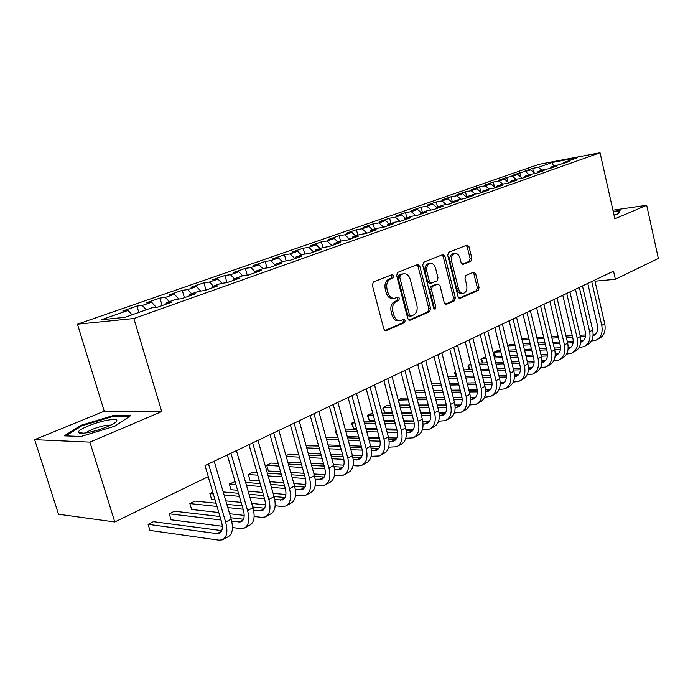 <?xml version="1.0" encoding="UTF-8"?>
<svg xmlns="http://www.w3.org/2000/svg" width="693" height="693" viewBox="0 0 693 693"><rect width="100%" height="100%" fill="white"/><g stroke="black" fill="none" stroke-linecap="round" stroke-linejoin="round"><path stroke-width="1.04" d="M393.685 275.849L392.151 274.593L373.449 281.956L372.314 285.118L383.835 329.002L385.966 330.743L404.487 322.678L405.24 320.487L403.785 319.282L400.545 320.59C397.392 320.98 395.149 319.126 393.806 315.029L392.87 311.417C391.987 306.601 393.156 303.257 396.37 301.403L398.726 300.416L399.48 298.241L397.99 297.011L394.863 298.241C391.64 298.657 389.336 296.76 387.959 292.576L387.015 288.938C386.131 284.087 387.309 280.76 390.549 278.958L392.914 278.014L393.685 275.849M393.641 298.354L393.104 298.406C389.882 298.822 387.578 296.933 386.2 292.749L385.256 289.12C384.372 284.277 385.551 280.96 388.79 279.158L391.164 278.214L391.926 276.048L391.216 274.956M384.927 330.578L402.728 322.799L403.482 320.616L402.902 319.646M399.237 320.694L398.787 320.729C395.634 321.119 393.39 319.265 392.047 315.176L391.112 311.564C390.228 306.756 391.398 303.421 394.612 301.568L396.959 300.58L397.721 298.406L397.08 297.375M470.911 261.174L471.864 258.29L469.022 246.795L467.073 245.071L448.692 252.304L447.695 255.249L458.073 296.717L459.996 298.397L478.144 290.48L479.088 287.578L475.693 273.813L473.795 272.124L465.956 275.398L464.994 278.326L466.71 285.213C467.394 289.388 466.363 292.065 463.617 293.243C461.226 293.529 459.511 292.03 458.48 288.738L451.671 261.486C450.987 257.346 451.992 254.695 454.686 253.517C457.155 253.205 458.922 254.747 459.979 258.134L461.105 262.664L463.054 264.38L470.911 261.174L469.144 261.391L470.097 258.506L467.264 247.029L466.164 245.426M613.539 271.136L205.024 465.575L208.29 476.637L114.787 521.968L89.908 442.125L161.72 411.581L133.87 318.52L600.043 152.755L614.864 218.815L646.699 205.275L658.35 258.446L615.375 279.279L613.539 271.136M419.837 266.285L417.732 264.518L397.747 272.384L396.656 275.467L407.805 318.581L409.866 320.296L429.599 311.703L430.63 308.654L419.837 266.285L418.078 266.493L416.891 264.839M423.752 262.136L442.914 254.591L444.941 256.341L455.353 297.895L454.374 300.875L446.231 304.409L444.274 302.72L439.994 285.776L437.985 284.061L432.415 286.365L431.392 289.388L435.897 307.138L435.039 309.312L433.645 308.116L422.713 265.142L423.752 262.136M133.87 318.52L77.451 324.194L538.955 164.354L600.043 152.755M138.817 312.422L136.919 306.089L122.765 311.018L128.092 310.429L101.351 319.75L124.913 317.325L151.975 307.779L157.666 307.155L172.055 302.061L166.329 302.72L175.745 299.402L181.497 298.726L195.426 293.797L189.639 294.499L198.761 291.277L204.565 290.566L218.061 285.793L212.231 286.53L221.067 283.411L226.923 282.666L240.003 278.04L234.121 278.811L242.697 275.788L248.588 275L261.27 270.513L255.353 271.318L263.669 268.39L269.594 267.576L281.895 263.219L275.953 264.059L284.017 261.209L289.977 260.36L301.923 256.141L295.946 257.008L303.777 254.244L309.762 253.369L321.353 249.272L315.358 250.156L322.964 247.479L328.976 246.578L340.237 242.593L334.217 243.512L341.606 240.904L347.635 239.977L358.584 236.105L352.546 237.041L359.728 234.511L365.774 233.567L376.412 229.799L370.365 230.76L377.356 228.292L383.411 227.33L393.754 223.666L387.69 224.645L394.49 222.254L400.563 221.266L410.628 217.706L404.556 218.702L411.174 216.363L417.247 215.358L427.044 211.893L420.972 212.916L427.416 210.637L433.489 209.615L443.026 206.245L436.954 207.276L443.225 205.059L449.307 204.028L458.601 200.736L452.52 201.784L458.636 199.627L464.708 198.579L473.761 195.374L467.688 196.44L473.648 194.335L479.721 193.269L488.548 190.151L482.475 191.225L488.279 189.172L494.352 188.098L502.953 185.057L496.89 186.14L502.555 184.139L508.619 183.056L517.013 180.085L510.949 181.176L516.476 179.227L522.531 178.136L530.717 175.234L524.662 176.343L530.058 174.437L536.105 173.328L544.092 170.504L538.054 171.621L543.321 169.768L549.358 168.65L557.155 165.887L551.117 167.013L569.906 161.382L563.885 162.508L563.27 163.73M136.919 306.089L142.282 305.474L151.602 302.226L156.272 307.302M162.145 305.57L159.936 298.077L146.214 302.85L151.602 302.226M159.936 298.077L165.358 297.427L174.385 294.274L178.837 299.038M184.407 297.695L182.259 290.306L168.945 294.941L174.385 294.274M182.259 290.306L187.725 289.622L196.491 286.564L200.736 291.034M206.012 290.055L203.915 282.77L190.999 287.266L196.491 286.564M203.915 282.77L209.433 282.051L217.931 279.088L221.994 283.29M226.975 282.64L224.939 275.459L212.396 279.825L217.931 279.088M224.939 275.459L230.492 274.705L238.739 271.829L242.645 275.805M247.262 275.182L245.348 268.356L233.169 272.592L238.739 271.829M245.348 268.356L250.935 267.567L258.948 264.778L262.838 268.685M266.978 267.931L265.176 261.452L253.343 265.575L258.948 264.778M265.176 261.452L270.798 260.637L278.586 257.926L282.458 261.763M286.14 260.906L284.451 254.747L272.955 258.749L278.586 257.926M284.451 254.747L290.098 253.907L297.669 251.264L301.524 255.041M304.781 254.097L303.188 248.224L292.004 252.113L297.669 251.264M303.188 248.224L308.861 247.366L316.225 244.794L320.062 248.501M322.921 247.496L321.413 241.883L310.542 245.669L316.225 244.794M321.413 241.883L327.113 240.999L334.269 238.505L338.089 242.143M340.618 241.251L339.146 235.715L328.569 239.397L334.269 238.505M339.146 235.715L344.863 234.806L351.827 232.372L355.63 235.958M357.848 235.178L356.41 229.704L346.11 233.29L351.827 232.372M356.41 229.704L362.136 228.777L368.919 226.412L372.704 229.937M374.627 229.253L373.224 223.856L363.193 227.347L368.919 226.412M373.224 223.856L378.958 222.912L385.568 220.608L389.336 224.073M390.965 223.492L389.596 218.156L379.825 221.561L385.568 220.608M389.596 218.156L395.339 217.195L401.775 214.951L405.526 218.356M406.895 217.879L405.552 212.604L396.024 215.921L401.775 214.951M405.552 212.604L411.304 211.625L417.576 209.442L421.301 212.794M422.418 212.404L421.101 207.19L411.815 210.421L417.576 209.442M421.101 207.19L426.862 206.202L432.969 204.071L436.85 207.519M437.552 207.068L436.261 201.914L427.209 205.067L432.969 204.071M436.261 201.914L442.021 200.909L447.981 198.83L452.191 202.538M452.373 202.113L451.056 196.769L442.221 199.844L447.981 198.83M451.056 196.769L456.817 195.755L462.629 193.719L467.143 197.661M466.874 197.427L465.479 191.744L456.869 194.742L462.629 193.719M465.479 191.744L471.24 190.722L476.914 188.739L481.453 192.654M480.847 192.134L479.565 186.85L471.153 189.769L476.914 188.739M479.565 186.85L485.325 185.811L490.861 183.879L495.374 187.734M494.499 186.989L493.312 182.06L485.1 184.918L490.861 183.879M493.312 182.06L499.064 181.012L504.469 179.123L508.965 182.935M507.83 181.973L506.739 177.391L498.717 180.18L504.469 179.123M506.739 177.391L512.482 176.334L517.766 174.489L522.175 178.196M520.859 177.087L519.854 172.826L512.023 175.554L517.766 174.489M519.854 172.826L530.751 169.958L535.031 173.527M533.593 172.323L532.666 168.364L525.008 171.032L530.751 169.958M532.666 168.364L538.4 167.29L552.148 162.5L577.572 157.683L563.885 162.508M551.117 167.013L550.511 168.234M538.4 167.29L541.961 170.244M552.148 162.5L553.594 166.138M538.054 171.621L537.447 172.86M525.589 171.76L529.175 174.749M524.662 176.343L524.064 177.59M512.482 176.334L516.086 179.366M510.949 181.176L510.351 182.441M499.064 181.012L502.711 184.113M496.89 186.14L496.301 187.413M485.325 185.811L489.076 189.033M482.475 191.225L481.886 192.507M471.24 190.722L475.121 194.075M467.688 196.44L467.108 197.73M456.817 195.755L460.81 199.255M452.52 201.784L451.949 203.092M442.021 200.909L446.153 204.565M436.954 207.276L436.382 208.593M426.862 206.202L431.133 210.014M420.972 212.916L420.408 214.241M411.304 211.625L415.722 215.618M404.556 218.702L404.002 220.045M395.339 217.195L399.913 221.37M387.69 224.645L387.153 226.005M378.958 222.912L383.653 227.243M370.365 230.76L369.828 232.129M362.136 228.777L366.848 233.186M352.546 237.041L352.018 238.427M344.863 234.806L349.601 239.284M334.217 243.512L333.697 244.906M327.113 240.999L331.869 245.556M315.358 250.156L314.856 251.568M308.861 247.366L313.643 252.001M295.946 257.008L295.452 258.428M290.098 253.907L294.897 258.628M275.953 264.059L275.476 265.497M270.798 260.637L275.519 265.35M255.353 271.318L254.894 272.773M250.935 267.567L255.18 271.855M234.121 278.811L233.671 280.275M230.492 274.705L234.399 278.716M212.231 286.53L211.798 288.011M209.433 282.051L213.349 286.131M189.639 294.499L189.224 295.989M187.725 289.622L191.658 293.78M166.329 302.72L165.93 304.227M165.358 297.427L169.3 301.672M142.282 305.474L146.24 309.806M594.984 281.193L615.375 279.279M646.699 205.275L612.924 210.178M161.72 411.581L104.245 411.2L34.65 439.674L89.908 442.125M34.65 439.674L58.498 514.241L114.787 521.968M104.245 411.2L77.451 324.194M128.092 310.429L132.051 314.804M113.331 415.531L80.977 425.329L64.31 435.845L81.055 436.477L114.951 426.143L130.535 415.731L113.331 415.531L113.591 416.398M614.015 215.038L618.39 213.747L620.053 210.455L613.21 211.443M408.853 320.131L427.832 311.841L428.863 308.801L418.078 266.493M400.493 275.008L399.731 277.165L409.485 314.943L410.932 316.147L413.513 315.038C416.623 313.184 417.749 309.892 416.891 305.171L410.308 279.522C408.957 275.338 406.678 273.449 403.482 273.865L398.735 275.216L397.973 277.365L399.731 277.165M410.654 316.164L409.165 316.285L407.718 315.081L397.973 277.365M402.798 273.943L401.195 274.237L402.954 274.03M398.735 275.216L401.195 274.237M445.27 304.236L452.607 301.031L453.586 298.059L443.182 256.566L442.03 254.929M436.547 284.208L430.656 286.547L429.634 289.561L434.13 307.285L435.897 307.138M433.983 308.844L434.13 307.285M435.533 268.113C434.442 264.665 432.605 263.106 430.041 263.435C427.226 264.657 426.169 267.377 426.879 271.604L429.365 281.419L431.583 283.091L436.98 280.856L437.993 277.858L435.533 268.113M429.088 263.548L428.283 263.652C425.467 264.865 424.411 267.585 425.121 271.803L426.879 271.604M431.081 283.186L429.643 283.333L427.607 281.601L425.121 271.803M462.17 264.241L469.144 261.391M453.655 253.647L452.927 253.742C450.233 254.92 449.229 257.571 449.913 261.694L451.671 261.486M462.768 293.321L461.85 293.408C459.459 293.693 457.744 292.195 456.722 288.912L449.913 261.694M459.052 298.215L476.386 290.653L477.321 287.751L473.925 274.004L472.929 272.479M81.237 426.16L80.977 425.329M221.769 530.621L153.448 521.673L148.094 524.332L149.957 530.396L219.031 540.168L222.297 539.847C226.94 537.447 228.058 531.505 225.632 522.046L208.506 463.92M223.527 539.197L227.798 536.91C232.458 534.494 233.584 528.577 231.185 519.144L214.18 461.217M208.212 476.68L221.457 521.543C223.085 527.858 222.34 531.817 219.231 533.428L217.1 533.636L148.094 524.332M232.467 527.546L240.74 528.586L244.04 528.239C248.744 525.796 249.93 519.906 247.583 510.568L230.925 453.248M245.287 527.572L249.367 525.389C254.097 522.938 255.293 517.056 252.962 507.752L236.417 450.632M227.313 454.963L243.382 510.117C244.95 516.346 244.161 520.278 241.008 521.916L231.748 521.292M243.538 519.256L230.778 517.766M219.976 516.51L174.48 511.217L169.274 513.799L171.093 519.793L222.306 526.256M221.006 520.01L169.274 513.799M254.158 516.502L261.798 517.359L265.116 516.969C269.889 514.501 271.136 508.653 268.858 499.436L252.642 442.914M266.381 516.294L270.287 514.206C275.069 511.729 276.334 505.89 274.081 496.708L257.969 440.376M248.995 444.646L264.631 499.047C266.155 505.197 265.324 509.095 262.127 510.75L253.603 510.334M264.639 508.22L252.746 506.999M242.152 505.907L226.836 504.331M216.051 503.222L194.924 501.048L189.865 503.568L191.632 509.476L218.797 512.534M243.113 509.216L227.789 507.588M217.004 506.444L189.865 503.568L191.632 509.476M229.6 513.747L244.205 515.384M107.051 420.27C95.045 422.47 77.885 429.565 78.413 432.198C78.681 433.541 81.956 433.645 88.236 432.501C100.251 429.851 109.373 426.481 115.61 422.409C118.806 419.447 115.956 418.728 107.051 420.27M111.166 425.034L105.18 425.467C96.145 427.512 89.752 429.981 85.993 432.891M65.844 435.897L81.653 425.892L113.02 416.389L129.236 416.597M613.314 211.928L619.507 211.036L618.095 213.834M275.164 505.769L282.224 506.47L285.568 506.046C290.393 503.542 291.701 497.739 289.501 488.643L273.7 432.891M286.85 505.362L290.592 503.361C295.417 500.848 296.743 495.062 294.56 486.001L278.863 430.431M270.01 434.641L285.247 488.305C286.72 494.378 285.845 498.241 282.614 499.922L274.774 499.67M285.109 497.513L274.021 496.509M263.635 495.573L249.056 494.256M238.479 493.303L223.189 491.926M212.786 492.169L209.884 493.615L211.608 499.454L215.038 499.792M264.535 498.709L249.948 497.349M239.371 496.361L224.082 494.941M213.305 493.936L209.884 493.615L211.608 499.454M225.814 500.866L241.129 502.382M251.715 503.439L265.393 504.799M295.539 495.322L302.053 495.893L305.422 495.434C310.291 492.905 311.651 487.153 309.52 478.179L294.127 423.163M306.713 494.75L310.291 492.836C315.168 490.297 316.554 484.554 314.431 475.606L299.142 420.781M290.402 424.939L305.249 477.875C306.678 483.87 305.769 487.716 302.503 489.405L295.296 489.293M304.972 487.11L294.646 486.304M284.451 485.498L270.565 484.407M260.187 483.593L245.634 482.449M235.083 481.626L229.357 483.931L231.038 489.7L237.595 490.272M285.299 488.478L271.405 487.352M261.027 486.503L246.465 485.325M235.906 484.459L229.357 483.931L231.038 489.7M248.163 491.19L262.742 492.463M273.12 493.373L285.923 494.481M315.289 485.169L321.309 485.62L324.696 485.135C329.608 482.579 331.029 476.871 328.958 468.009L313.955 413.73M326.005 484.442L329.426 482.614C334.347 480.05 335.784 474.35 333.723 465.514L318.823 411.417M310.195 415.514L324.671 467.758C326.056 473.674 325.104 477.486 321.821 479.192L315.202 479.201M324.255 477.009L314.631 476.36M304.634 475.684L291.389 474.783M281.211 474.099L267.342 473.163M256.99 472.461L252.962 472.193L248.302 474.506L249.948 480.206L259.425 480.925M305.414 478.516L292.186 477.59M281.999 476.871L268.13 475.9M257.77 475.173L248.302 474.506L249.948 480.206M269.794 481.713L283.671 482.77M293.867 483.541L305.812 484.45M334.459 475.285L340.02 475.641L343.425 475.129C348.371 472.557 349.844 466.891 347.834 458.142L333.203 404.565M344.733 474.428L348.025 472.678C352.98 470.097 354.461 464.44 352.468 455.717L337.924 402.321M329.418 406.367L343.529 457.934C344.88 463.773 343.893 467.558 340.584 469.274L334.511 469.386M342.983 467.186L334.017 466.675M324.211 466.112L311.581 465.384M301.585 464.812L288.366 464.059M278.196 463.478L271.275 463.08L266.744 465.341L268.356 470.971L280.552 471.768M324.93 468.815L312.326 468.061M302.33 467.463L289.102 466.675M278.933 466.068L266.744 465.341L268.356 470.971M290.731 472.427L303.967 473.293M313.972 473.943L325.104 474.67M353.075 465.661L358.203 465.947L361.625 465.41C366.606 462.811 368.122 457.189 366.173 448.553L351.897 395.668M362.941 464.7L366.095 463.019C371.084 460.421 372.609 454.816 370.677 446.197L356.488 393.485M348.085 397.479L361.859 448.38C363.167 454.158 362.153 457.908 358.809 459.641L353.257 459.823M361.183 457.631L352.832 457.241M343.217 456.782L331.159 456.211M321.344 455.743L308.723 455.145M298.744 454.669L289.12 454.21L286.018 455.751M343.867 459.355L331.869 458.757M322.037 458.272L309.424 457.64M299.437 457.137L286.226 456.479M287.794 462.058L301.013 462.785M311.01 463.34L323.64 464.033M333.472 464.579L343.823 465.15M371.153 456.297L379.314 455.959C384.329 453.343 385.888 447.765 383.991 439.232L370.062 387.023M380.648 455.24L383.662 453.629C388.678 451.013 390.246 445.452 388.375 436.936L374.523 384.901M366.233 388.842L379.669 439.102C380.942 444.802 379.894 448.527 376.542 450.268L371.465 450.519M378.88 448.345L371.101 448.05M361.668 447.687L350.156 447.245M340.506 446.872L328.465 446.413M318.65 446.032L306.107 445.764M362.24 450.147L350.823 449.679M341.164 449.289L329.123 448.804M319.308 448.406L306.704 447.886M308.246 453.413L320.859 453.993M330.674 454.443L342.723 454.998M352.39 455.44L361.997 455.881M388.721 447.184L396.526 446.76C401.559 444.135 403.161 438.6 401.325 430.171L387.725 378.612M397.86 446.049L400.753 444.499C405.795 441.865 407.406 436.347 405.578 427.936L392.065 376.55M383.87 380.448L396.994 430.076C398.232 435.706 397.158 439.397 393.78 441.155L389.154 441.458M396.084 439.301L388.851 439.093M379.599 438.816L368.598 438.487M359.104 438.21L347.609 437.863M337.959 437.578L325.927 437.222M380.093 441.172L369.23 440.826M359.728 440.523L348.232 440.159M338.582 439.847L326.55 439.466M328.058 444.941L340.098 445.382M349.748 445.738L361.261 446.171M370.755 446.517L379.643 446.846M405.795 438.305L413.271 437.811C418.329 435.169 419.967 429.686 418.182 421.353L404.894 370.443M414.613 437.092L417.385 435.611C422.453 432.969 424.099 427.494 422.323 419.187L409.113 368.433M401.03 372.28L413.851 421.292C415.046 426.853 413.955 430.518 410.559 432.285L406.349 432.64M412.829 430.5L406.098 430.37M397.02 430.171L386.512 429.946M377.165 429.738L366.181 429.504M356.696 429.296L345.201 429.045M336.114 430.838L337.621 436.347M397.444 432.423L387.101 432.181M377.763 431.956L366.77 431.696M357.285 431.47L345.79 431.202M336.148 430.977L335.594 431.921L337.335 436.339M347.271 436.625L358.766 436.954M368.26 437.231L379.253 437.543M388.591 437.811L396.786 438.045M422.409 429.651L429.565 429.106C434.65 426.455 436.321 421.006 434.58 412.777L421.604 362.491M430.916 428.387L433.575 426.966C438.66 424.307 440.341 418.875 438.617 410.663L425.71 360.533M417.723 364.336L430.249 412.751C431.418 418.243 430.292 421.881 426.888 423.648L423.068 424.038M429.123 421.933L422.869 421.864M413.955 421.734L403.915 421.595M394.724 421.465L384.217 421.318M374.878 421.188L363.903 421.041M354.625 421.639L352.07 422.912L353.508 428.222L356.419 428.283M414.31 423.899L404.478 423.744M395.279 423.596L384.78 423.432M375.441 423.284L364.457 423.102M354.981 422.955L352.07 422.912L351.758 423.873L353.508 428.222M365.904 428.482L376.897 428.707M386.235 428.906L396.743 429.123M405.899 429.313L413.452 429.469M438.574 421.223L445.434 420.625C450.537 417.966 452.243 412.56 450.554 404.426L437.863 354.747M446.794 419.906L449.341 418.537C454.443 415.878 456.15 410.481 454.478 402.373L441.865 352.85M433.974 356.6L446.214 404.426C447.349 409.866 446.205 413.47 442.792 415.246L439.336 415.661M444.984 413.582L439.171 413.574M430.431 413.513L420.833 413.444M411.781 413.383L401.732 413.314M392.55 413.253L382.051 413.184M372.721 413.123L367.87 415.046L369.282 420.304L374.662 420.374M430.717 415.583L421.361 415.505M412.318 415.428L402.269 415.341M393.078 415.263L382.579 415.176M373.25 415.098L367.87 415.046L367.515 416.025L369.282 420.304M384 420.504L394.499 420.642M403.69 420.764L413.747 420.894M422.73 421.015L429.669 421.11M454.305 413.011L460.888 412.37C466.008 409.693 467.74 404.331 466.094 396.292L453.698 347.21M462.248 411.642L464.691 410.334C469.811 407.657 471.552 402.312 469.923 394.291L457.588 345.365M449.792 349.073L461.763 396.327C462.863 401.697 461.703 405.275 458.272 407.06L455.171 407.493M460.438 405.457L455.05 405.483M446.448 405.483L437.283 405.483M428.369 405.492L418.763 405.492M409.719 405.492L399.679 405.492M390.497 405.492L387.092 405.492L383.29 407.38L384.676 412.578L392.385 412.63M446.673 407.475L437.794 407.467M428.88 407.449L419.265 407.441M410.221 407.423L400.182 407.406M390.999 407.397L383.29 407.38L382.9 408.368L384.676 412.578M401.568 412.681L411.616 412.751M420.66 412.803L430.275 412.863M439.085 412.915L445.434 412.959M469.629 404.998L475.952 404.322C481.081 401.637 482.848 396.318 481.245 388.375L469.118 339.873M477.312 403.595L479.66 402.338C484.788 399.653 486.555 394.352 484.97 386.425L472.903 338.071M465.202 341.736L476.914 388.435C477.988 393.745 476.801 397.297 473.371 399.081L470.59 399.532M475.493 397.531L470.504 397.6M462.04 397.652L453.291 397.713M444.508 397.773L435.308 397.834M426.403 397.895L416.796 397.955M407.761 398.016L402.053 398.059L398.345 399.896L399.696 405.041L409.598 405.033M462.214 399.575L453.776 399.618M444.993 399.662L435.793 399.705M426.888 399.757L417.281 399.8M408.238 399.852L398.258 400.104M418.641 405.033L428.248 405.024M437.162 405.015L446.353 405.015M454.989 405.007L460.784 405.007M484.554 397.193L490.635 396.474C495.772 393.789 497.565 388.513 496.006 380.656L484.138 332.727M491.995 395.746L494.248 394.542C499.384 391.857 501.186 386.59 499.636 378.75L487.829 330.968M480.214 334.589L491.675 380.743C492.723 385.992 491.519 389.518 488.08 391.302L485.611 391.762M490.176 389.795L485.55 389.899M477.217 390.012L468.866 390.116M460.221 390.228L451.412 390.341M442.636 390.454L433.446 390.575M424.54 390.687L416.658 390.791L415.133 391.554M477.347 391.857L469.334 391.952M460.68 392.047L451.871 392.151M443.096 392.247L433.905 392.351M425 392.455L415.393 392.567M416.718 397.661L426.325 397.591M435.239 397.531L444.43 397.47M453.213 397.41L461.988 397.349M470.469 397.288L475.719 397.254M499.09 389.57L504.946 388.825C510.091 386.131 511.91 380.899 510.394 373.129L498.778 325.753M506.314 388.097L508.471 386.945C513.617 384.251 515.436 379.028 513.929 371.275L502.382 324.038M494.854 327.624L506.063 373.241C507.085 378.439 505.864 381.93 502.416 383.723L500.242 384.191M504.478 382.259L500.207 382.389M484.035 382.683L492.004 382.536L484.043 382.701M475.511 382.857L467.082 383.021L475.511 382.848M449.627 383.333L458.428 383.168L449.627 383.35M440.861 383.515L431.67 383.688M492.091 384.329L484.485 384.459M475.952 384.615L467.515 384.762M458.87 384.91L450.069 385.065M441.294 385.213L432.103 385.377M433.402 390.428L442.602 390.306M451.377 390.194L460.178 390.081M468.832 389.968L477.2 389.856M485.533 389.743L490.272 389.683M513.27 382.129L518.91 381.367C524.055 378.673 525.9 373.484 524.419 365.791L513.045 318.962M520.278 380.639L522.34 379.53C527.494 376.836 529.339 371.656 527.875 363.99L516.562 317.29M509.121 320.833L520.096 365.93C521.093 371.067 519.863 374.532 516.406 376.334L514.509 376.784M518.433 374.913L514.501 375.06M506.41 375.26L498.821 375.45M490.41 375.649L482.337 375.849M473.813 376.056L465.375 376.264M456.739 376.481L447.938 376.697M506.453 376.983L499.237 377.148M490.835 377.347L482.752 377.529M474.229 377.728L465.8 377.928M457.155 378.127L448.354 378.326M500.207 382.38L504.071 382.311M527.096 374.878L532.527 374.09C537.681 371.387 539.544 366.242 538.106 358.636L526.966 312.335M533.896 373.362L535.88 372.297C541.034 369.594 542.905 364.457 541.467 356.878L530.396 310.707M523.033 314.206L533.792 358.801C534.753 363.877 533.506 367.316 530.05 369.118L528.413 369.551M532.051 367.732L528.43 367.905M520.452 368.148L513.218 368.364M504.928 368.607L497.184 368.841M488.782 369.092L480.708 369.334M472.184 369.594L463.756 369.845M455.474 371.491L456.315 376.49M520.46 369.811L513.617 370.001M505.327 370.244L497.591 370.46M489.18 370.703L481.107 370.937M472.583 371.179L464.154 371.422M455.518 371.665L454.53 372.704L456.263 376.49M540.583 367.792L545.824 366.987C550.978 364.284 552.858 359.173 551.455 351.654L540.549 305.873M547.193 366.259L549.09 365.237C554.253 362.534 556.132 357.432 554.738 349.939L543.892 304.288M536.616 307.744L547.149 351.836C548.085 356.86 546.829 360.273 543.373 362.075L541.978 362.482M545.339 360.732L542.013 360.914M534.138 361.192L527.252 361.434M519.074 361.72L511.659 361.98M503.369 362.274L495.634 362.543M487.231 362.837L479.158 363.123M470.755 363.894L468.477 365.02L469.646 369.664M534.112 362.803L527.642 363.019M519.455 363.297L512.04 363.548M503.75 363.834L496.015 364.094M487.612 364.379L479.539 364.648M471.023 364.934L468.477 365.02L467.879 366.06L469.542 369.672M553.742 360.871L558.792 360.057C563.955 357.354 565.852 352.278 564.483 344.845L553.794 299.567M560.169 359.32L561.988 358.35C567.151 355.648 569.048 350.58 567.688 343.165L557.059 298.016M549.861 301.438L560.187 345.045C561.105 350.017 559.831 353.404 556.375 355.206L555.214 355.561M558.307 353.898L555.266 354.088M547.496 354.4L540.938 354.66M532.874 354.989L525.762 355.275M517.584 355.596L510.169 355.899M501.879 356.228L494.152 356.54M485.75 356.878L481.566 358.515L482.683 363.002M547.435 355.959L541.311 356.193M533.238 356.514L526.126 356.782M517.948 357.103L510.533 357.389M502.252 357.718L494.516 358.012M486.114 358.342L481.566 358.515L480.942 359.554L482.519 363.002M566.579 354.114L571.465 353.283C576.628 350.58 578.534 345.547 577.2 338.193L566.727 293.416M572.842 352.555L574.584 351.62C579.746 348.917 581.661 343.893 580.336 336.547L569.915 291.9M562.803 295.287L572.912 338.409C573.813 343.33 572.531 346.691 569.066 348.492L568.139 348.804M570.98 347.219L568.199 347.418M560.524 347.765L554.287 348.042M546.327 348.397L539.509 348.709M531.444 349.064L524.332 349.385M516.164 349.748L508.749 350.086M500.467 350.459L497.513 350.589L494.36 352.157L495.426 356.488M560.438 349.272L554.643 349.523M546.673 349.87L539.864 350.173M531.791 350.519L524.688 350.831M516.51 351.186L509.095 351.516M500.814 351.871L494.36 352.157L493.702 353.196L495.209 356.497M579.123 347.505L583.844 346.673C588.998 343.971 590.93 338.972 589.622 331.696L579.357 287.404M585.213 345.937L586.893 345.045C592.047 342.342 593.979 337.352 592.688 330.093L582.466 285.923M575.433 289.276L585.342 331.93C586.217 336.798 584.927 340.133 581.47 341.935L580.751 342.195M583.35 340.696L580.821 340.904M573.241 341.277L567.316 341.571M559.45 341.961L552.919 342.281M544.958 342.671L538.14 343.009M530.076 343.407L522.972 343.754M514.795 344.161L509.961 344.395L507.64 345.556M573.128 342.74L567.654 343M559.788 343.381L553.257 343.693M545.296 344.083L538.478 344.412M530.414 344.802L523.31 345.14M515.133 345.538L507.726 345.894M591.372 341.051L595.937 340.211C601.091 337.508 603.031 332.553 601.758 325.346L591.692 281.531M597.305 339.483L598.917 338.617C604.071 335.914 606.011 330.968 604.746 323.787L594.733 280.085M587.768 283.402L597.487 325.606C598.345 330.422 597.045 333.731 593.589 335.533L593.078 335.724M595.434 334.321L593.147 334.528M585.663 334.936L580.032 335.239M572.271 335.655L565.999 335.992M558.142 336.408L551.611 336.763M543.65 337.188L536.832 337.552M528.768 337.985L521.708 338.556M585.524 336.348L580.353 336.625M572.591 337.032L566.328 337.361M558.463 337.777L551.931 338.115M543.97 338.539L537.153 338.894M529.088 339.319L521.985 339.691M388.79 279.158L390.549 278.958M385.256 289.12L387.015 288.938M386.2 292.749L387.959 292.576M396.959 300.58L398.726 300.416M394.612 301.568L396.37 301.403M391.112 311.564L392.87 311.417M392.047 315.176L393.806 315.029M402.728 322.799L404.487 322.678M385.273 330.726L386.218 330.665M391.164 278.214L392.914 278.014M428.863 308.801L430.63 308.654M427.832 311.841L429.599 311.703M409.234 320.287L410.1 320.227M407.718 315.081L409.485 314.943M443.182 256.566L444.941 256.341M453.586 298.059L455.353 297.895M452.607 301.031L454.374 300.875M445.668 304.409L446.439 304.34M436.044 284.303L437.811 284.121M430.656 286.547L432.415 286.365M429.634 289.561L431.392 289.388M427.607 281.601L429.365 281.419M462.612 264.397L463.21 264.328M456.722 288.912L458.48 288.738M473.925 274.004L475.693 273.813M477.321 287.751L479.088 287.578M476.386 290.653L478.144 290.48M459.459 298.397L460.195 298.328M467.264 247.029L469.022 246.795M470.097 258.506L471.864 258.29M225.632 522.046L231.185 519.144M217.1 533.636L221.448 531.34M247.583 510.568L252.962 507.752M238.86 522.15L243.269 519.819M268.858 499.436L274.081 496.708M259.962 511.01L264.423 508.653M289.501 488.643L294.56 486.001M280.431 500.199L284.944 497.817M309.52 478.179L314.431 475.606M300.312 489.7L304.868 487.3M328.958 468.009L333.723 465.514M319.612 479.513L324.211 477.087M347.834 458.142L352.468 455.717M338.357 469.611L342.966 467.186M366.173 448.553L370.677 446.197M356.583 459.996L361.062 457.631M383.991 439.232L388.375 436.936M374.298 450.641L378.655 448.336M401.325 430.171L405.578 427.936M391.536 441.536L395.772 439.301M418.182 421.353L422.323 419.187M408.307 432.683L412.43 430.509M434.58 412.777L438.617 410.663M424.636 424.064L428.646 421.942M450.554 404.426L454.478 402.373M440.531 415.67L444.438 413.608M466.094 396.292L469.923 394.291M456.011 407.493L459.823 405.483M481.245 388.375L484.97 386.425M471.101 399.523L474.818 397.565M496.006 380.656L499.636 378.75M485.81 391.762L489.431 389.847M510.394 373.129L513.929 371.275M500.242 384.139L503.681 382.328M524.419 365.791L527.875 363.99M514.509 376.611L517.584 374.982M538.106 358.636L541.467 356.878M528.43 369.265L531.15 367.827M551.455 351.654L554.738 349.939M542.004 362.092L544.386 360.836M564.483 344.845L567.688 343.165M555.249 355.102L557.319 354.01M577.2 338.193L580.336 336.547M568.173 348.276L569.941 347.34M589.622 331.696L592.688 330.093M580.795 341.614L582.276 340.835M601.758 325.346L604.746 323.787M593.121 335.1L594.325 334.468M385.533 330.769L385.966 330.743M401.723 274.064L403.482 273.865M436.226 284.243L437.985 284.061M428.283 263.652L430.041 263.435M452.927 253.742L454.686 253.517M219.231 533.428L220.045 532.995M241.008 521.916L241.84 521.474M262.127 510.75L262.968 510.308M83.299 433.212L78.413 432.198M282.614 499.922L283.463 499.471M302.503 489.405L303.361 488.955M321.821 479.192L322.687 478.742M340.584 469.274L341.45 468.815M358.809 459.641L359.693 459.173M376.542 450.268L377.425 449.8M393.78 441.155L394.672 440.687M410.559 432.285L411.451 431.808M426.888 423.648L427.78 423.18M442.792 415.246L443.685 414.769M458.272 407.06L459.182 406.583M473.371 399.081L474.272 398.605M488.08 391.302L488.981 390.826M502.416 383.723L503.326 383.246M516.406 376.334L517.316 375.849M530.05 369.118L530.959 368.633M543.373 362.075L544.282 361.599M556.375 355.206L557.285 354.721M569.066 348.492L569.984 348.007M581.47 341.935L582.38 341.458M593.589 335.533L594.499 335.048"/></g></svg>
